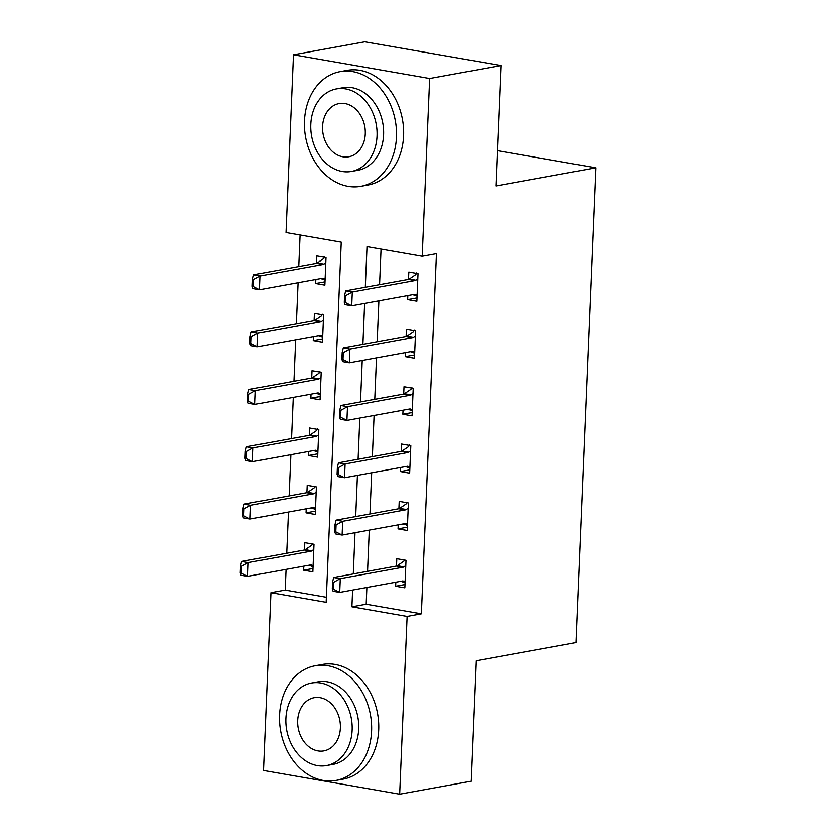 <?xml version="1.0" encoding="UTF-8"?>
<svg xmlns="http://www.w3.org/2000/svg" width="836" height="836" viewBox="0 0 836 836"><rect width="100%" height="100%" fill="white"/><g stroke="black" fill="none" stroke-linecap="round" stroke-linejoin="round"><path stroke-width="1.25" d="M293.457 54.779L364.768 41.8L500.994 65.542L495.947 185.968L595.775 167.806L575.868 642.633L476.05 660.795L471.002 781.221L399.692 794.2L263.465 770.458L270.916 592.682L326.144 602.307L341.234 242.179L286.006 232.554L293.457 54.779L429.694 78.511L422.243 256.286L367.014 246.662L365.311 287.187M286.048 569.389L285.18 590.091L270.916 592.682M300.061 235L298.734 266.517M298.065 282.662L296.331 323.866M295.662 340.001L293.927 381.206M293.258 397.351L291.524 438.555M290.855 454.7L289.12 495.905M288.451 512.04L286.717 553.244M285.18 590.091L326.353 597.27M303.792 566.16L303.625 570.204L312.831 571.803L313.981 544.278L304.785 542.668L304.471 550.015M306.195 508.81L306.028 512.855L315.235 514.453L316.384 486.928L307.188 485.329L306.875 492.665M308.599 451.471L308.432 455.505L317.638 457.114L318.788 429.589L309.592 427.98L309.278 435.316M311.002 394.122L310.835 398.155L320.042 399.765L321.191 372.239L311.995 370.63L311.682 377.976M313.406 336.772L313.239 340.816L322.445 342.415L323.595 314.89L314.399 313.291L314.085 320.627M315.809 279.423L315.642 283.467L324.849 285.076L325.998 257.54L316.802 255.941L316.489 263.277M366.879 587.468L366.178 604.209L421.407 613.833L436.496 253.695L422.243 256.286M381.059 249.118L379.575 284.595M378.896 300.741L377.172 341.945M376.493 358.08L374.768 399.284M374.089 415.429L372.365 456.634M371.686 472.779L369.961 513.983M369.282 530.129L367.558 571.333M395.846 582.201L395.668 586.245L404.875 587.844L406.035 560.319L396.828 558.709L396.515 566.056M398.25 524.851L398.072 528.895L407.278 530.494L408.438 502.969L399.232 501.37L398.918 508.706M400.653 467.512L400.475 471.546L409.682 473.155L410.842 445.63L401.635 444.02L401.322 451.356M403.056 410.162L402.879 414.196L412.085 415.805L413.245 388.28L404.039 386.671L403.725 394.017M405.46 352.813L405.282 356.857L414.489 358.456L415.649 330.931L406.442 329.332L406.129 336.668M407.863 295.463L407.686 299.507L416.892 301.117L418.052 273.581L408.846 271.982L408.532 279.318M595.775 167.806L497.43 150.668M500.994 65.542L429.694 78.511M421.407 613.833L407.142 616.425L399.692 794.2M352.614 590.07L351.914 606.8L407.142 616.425M364.632 303.332L362.908 344.536M362.228 360.682L360.504 401.886M359.825 418.021L358.101 459.225M357.421 475.37L355.697 516.575M355.018 532.72L353.294 573.924M366.178 604.209L351.914 606.8M405.011 584.542L395.668 586.245M312.967 568.501L303.625 570.204M324.985 281.763L315.642 283.467M322.581 339.113L313.239 340.816M320.178 396.463L310.835 398.155M317.774 453.802L308.432 455.505M315.371 511.151L306.028 512.855M407.414 527.192L398.072 528.895M409.828 469.842L400.475 471.546M412.232 412.503L402.879 414.196M414.635 355.154L405.282 356.857M417.039 297.804L407.686 299.507M405.094 582.723L403.757 582.347M333.668 582.284L332.561 582.096L332.268 588.972L333.376 589.171L333.668 582.284L340.283 578.648L333.648 577.498L396.4 566.077A4.661 2.79 99.9 0 0 397.278 565.711L403.788 561.28L404.718 559.556M405.136 581.668L403.307 581.051A4.661 2.79 99.9 0 0 403.056 580.989A4.661 2.79 99.9 0 0 402.45 580.999L339.698 592.41L340.283 578.648L403.025 567.236A4.661 2.79 99.9 0 0 403.903 566.86L405.815 565.564M333.376 589.171L339.698 592.41L333.073 591.261L332.268 588.972M402.921 582.002L400.82 581.292M333.648 577.498L332.561 582.096M308.766 565.251L313.04 566.683M310.877 565.962L311.713 566.306M312.674 543.515L311.744 545.239L305.224 549.67A4.661 2.79 -80.1 0 1 304.356 550.036L241.604 561.458L248.229 562.607L247.655 576.37L310.407 564.958A4.661 2.79 -80.1 0 1 311.013 564.948A4.661 2.79 -80.1 0 1 311.264 565.011L313.092 565.627M241.332 573.13L247.655 576.37L241.029 575.22L240.225 572.932L241.332 573.13L241.614 566.244L240.517 566.056L240.225 572.932M313.761 549.524L311.859 550.819A4.661 2.79 -80.1 0 1 310.982 551.196L248.229 562.607L241.614 566.244M240.517 566.056L241.604 561.458M407.498 525.384L406.16 524.998M336.072 524.945L334.964 524.747L334.672 531.633L335.779 531.821L336.072 524.945L342.687 521.309L336.051 520.149L398.803 508.737A4.661 2.79 99.9 0 0 399.681 508.361L406.191 503.941L407.122 502.206M407.54 524.329L405.711 523.712A4.661 2.79 99.9 0 0 405.46 523.649A4.661 2.79 99.9 0 0 404.854 523.649L342.102 535.071L342.687 521.309L405.429 509.887A4.661 2.79 99.9 0 0 406.306 509.511L408.219 508.215M335.779 531.821L342.102 535.071L335.476 533.911L334.672 531.633M405.324 524.653L403.224 523.953M336.051 520.149L334.964 524.747M409.901 468.035L408.564 467.648M338.475 467.596L337.368 467.397L337.075 474.284L338.183 474.472L338.475 467.596L345.09 463.959L338.455 462.81L401.207 451.388A4.661 2.79 99.9 0 0 402.085 451.012L408.595 446.591L409.525 444.856M409.943 466.979L408.114 466.363A4.661 2.79 99.9 0 0 407.863 466.3A4.661 2.79 99.9 0 0 407.257 466.3L344.505 477.722L345.09 463.959L407.832 452.537A4.661 2.79 99.9 0 0 408.71 452.171L410.622 450.876M338.183 474.472L344.505 477.722L337.88 476.572L337.075 474.284M407.728 467.314L405.627 466.603M338.455 462.81L337.368 467.397M412.305 410.685L410.967 410.309M340.879 410.246L339.771 410.058L339.479 416.934L340.586 417.133L340.879 410.246L347.494 406.609L340.858 405.46L403.61 394.038A4.661 2.79 99.9 0 0 404.488 393.662L410.998 389.242L411.929 387.517M412.347 409.63L410.518 409.013A4.661 2.79 99.9 0 0 410.267 408.95A4.661 2.79 99.9 0 0 409.661 408.961L346.909 420.372L347.494 406.609L410.236 395.198A4.661 2.79 99.9 0 0 411.113 394.822L413.026 393.526M340.586 417.133L346.909 420.372L340.283 419.223L339.479 416.934M410.131 409.964L408.031 409.253M340.858 405.46L339.771 410.058M311.17 507.912L315.444 509.343M313.281 508.612L314.117 508.957M315.078 486.165L314.148 487.9L307.627 492.32A4.661 2.79 -80.1 0 1 306.76 492.697L244.007 504.108L250.633 505.268L250.058 519.031L312.81 507.609A4.661 2.79 -80.1 0 1 313.416 507.609A4.661 2.79 -80.1 0 1 313.667 507.671L315.496 508.288M243.736 515.781L250.058 519.031L243.433 517.871L242.628 515.593L243.736 515.781L244.018 508.894L242.921 508.706L242.628 515.593M316.165 492.174L314.263 493.47A4.661 2.79 -80.1 0 1 313.385 493.846L250.633 505.268L244.018 508.894M242.921 508.706L244.007 504.108M313.573 450.562L317.847 451.994M315.684 451.273L316.52 451.607M317.481 428.816L316.551 430.55L310.031 434.971A4.661 2.79 -80.1 0 1 309.163 435.347L246.411 446.758L253.036 447.918L252.462 461.681L315.214 450.259A4.661 2.79 -80.1 0 1 315.82 450.259A4.661 2.79 -80.1 0 1 316.071 450.322L317.899 450.938M246.139 458.431L252.462 461.681L245.836 460.531L245.032 458.243L246.139 458.431L246.421 451.555L245.324 451.356L245.032 458.243M318.568 434.835L316.666 436.131A4.661 2.79 -80.1 0 1 315.789 436.496L253.036 447.918L246.421 451.555M245.324 451.356L246.411 446.758M315.977 393.213L320.251 394.644M318.088 393.923L318.924 394.258M319.885 371.477L318.955 373.201L312.434 377.621A4.661 2.79 -80.1 0 1 311.567 377.997L248.814 389.419L255.44 390.569L254.865 404.331L317.617 392.92A4.661 2.79 -80.1 0 1 318.223 392.91A4.661 2.79 -80.1 0 1 318.474 392.972L320.303 393.589M248.543 401.092L254.865 404.331L248.24 403.182L247.435 400.893L248.543 401.092L248.825 394.205L247.728 394.017L247.435 400.893M320.972 377.485L319.07 378.781A4.661 2.79 -80.1 0 1 318.192 379.157L255.44 390.569L248.825 394.205M247.728 394.017L248.814 389.419M414.708 353.335L413.371 352.959M343.282 352.896L342.175 352.708L341.882 359.584L342.99 359.783L343.282 352.896L349.897 349.27L343.262 348.11L406.014 336.689A4.661 2.79 99.9 0 0 406.892 336.323L413.402 331.892L414.332 330.168M414.75 352.29L412.921 351.674A4.661 2.79 99.9 0 0 412.67 351.611A4.661 2.79 99.9 0 0 412.064 351.611L349.312 363.033L349.897 349.27L412.639 337.849A4.661 2.79 99.9 0 0 413.517 337.472L415.429 336.176M342.99 359.783L349.312 363.033L342.687 361.873L341.882 359.584M412.535 352.614L410.434 351.904M343.262 348.11L342.175 352.708M318.38 335.863L322.654 337.295M320.491 336.574L321.327 336.918M322.288 314.127L321.358 315.851L314.838 320.282A4.661 2.79 -80.1 0 1 313.97 320.648L251.218 332.07L257.843 333.23L257.269 346.992L320.021 335.57A4.661 2.79 -80.1 0 1 320.627 335.57A4.661 2.79 -80.1 0 1 320.878 335.633L322.706 336.25M250.946 343.742L257.269 346.992L250.643 345.832L249.839 343.544L250.946 343.742L251.228 336.856L250.131 336.668L249.839 343.544M323.375 320.136L321.473 321.432A4.661 2.79 -80.1 0 1 320.596 321.808L257.843 333.23L251.228 336.856M250.131 336.668L251.218 332.07M279.548 715.083A58.269 45.625 -100.3 0 0 335.999 780.427A58.269 45.625 -100.3 0 0 371.592 731.124A58.269 45.625 -100.3 0 0 315.141 665.769A58.269 45.625 -100.3 0 0 279.548 715.083M335.999 780.427L343.126 779.131A58.269 45.625 -100.3 0 0 378.718 729.818A58.269 45.625 -100.3 0 0 322.268 664.474L315.141 665.769M311.504 683.022L318.056 681.821A41.957 32.855 79.7 0 1 358.707 728.877A41.957 32.855 79.7 0 1 333.083 764.376L326.521 765.567A41.957 32.855 -100.3 0 0 352.144 730.068A41.957 32.855 -100.3 0 0 311.504 683.022A41.957 32.855 -100.3 0 0 285.87 718.521A41.957 32.855 -100.3 0 0 326.521 765.567M340.367 728.01A27.034 21.172 -100.3 0 0 314.169 697.694A27.034 21.172 -100.3 0 0 297.658 720.569A27.034 21.172 -100.3 0 0 323.845 750.895A27.034 21.172 -100.3 0 0 340.367 728.01M304.45 120.969A58.269 45.625 -100.3 0 0 360.901 186.313A58.269 45.625 -100.3 0 0 396.494 137.01A58.269 45.625 -100.3 0 0 340.043 71.666A58.269 45.625 -100.3 0 0 304.45 120.969M360.901 186.313L368.028 185.017A58.269 45.625 -100.3 0 0 403.621 135.714A58.269 45.625 -100.3 0 0 347.17 70.37L340.043 71.666M336.396 88.909L342.959 87.717A41.957 32.855 79.7 0 1 383.609 134.763A41.957 32.855 79.7 0 1 357.975 170.262L351.423 171.453A41.957 32.855 -100.3 0 0 377.046 135.954A41.957 32.855 -100.3 0 0 336.396 88.909A41.957 32.855 -100.3 0 0 310.773 124.407A41.957 32.855 -100.3 0 0 351.423 171.453M365.269 133.906A27.034 21.172 -100.3 0 0 339.071 103.58A27.034 21.172 -100.3 0 0 322.56 126.466A27.034 21.172 -100.3 0 0 348.748 156.781A27.034 21.172 -100.3 0 0 365.269 133.906M417.112 295.996L415.774 295.61M345.686 295.557L344.578 295.359L344.286 302.245L345.393 302.433L345.686 295.557L352.301 291.921L345.665 290.761L408.417 279.349A4.661 2.79 99.9 0 0 409.295 278.973L415.805 274.553L416.736 272.818M417.154 294.941L415.325 294.324A4.661 2.79 99.9 0 0 415.074 294.262A4.661 2.79 99.9 0 0 414.468 294.262L351.716 305.683L352.301 291.921L415.043 280.499A4.661 2.79 99.9 0 0 415.92 280.133L417.833 278.837M345.393 302.433L351.716 305.683L345.09 304.523L344.286 302.245M414.938 295.275L412.838 294.565M345.665 290.761L344.578 295.359M320.784 278.524L325.058 279.955M322.895 279.234L323.731 279.569M324.692 256.777L323.762 258.512L317.241 262.932A4.661 2.79 -80.1 0 1 316.374 263.309L253.621 274.72L260.247 275.88L259.672 289.643L322.424 278.221A4.661 2.79 -80.1 0 1 323.03 278.221A4.661 2.79 -80.1 0 1 323.281 278.284L325.11 278.9M253.35 286.393L259.672 289.643L253.047 288.483L252.242 286.205L253.35 286.393L253.632 279.517L252.535 279.318L252.242 286.205M325.779 262.797L323.877 264.092A4.661 2.79 -80.1 0 1 322.999 264.458L260.247 275.88L253.632 279.517M252.535 279.318L253.621 274.72M403.903 566.86L397.278 565.711M403.025 567.236L396.4 566.077M304.356 550.036L310.982 551.196M305.224 549.67L311.859 550.819M406.306 509.511L399.681 508.361M405.429 509.887L398.803 508.737M408.71 452.171L402.085 451.012M407.832 452.537L401.207 451.388M411.113 394.822L404.488 393.662M410.236 395.198L403.61 394.038M306.76 492.697L313.385 493.846M307.627 492.32L314.263 493.47M309.163 435.347L315.789 436.496M310.031 434.971L316.666 436.131M311.567 377.997L318.192 379.157M312.434 377.621L319.07 378.781M413.517 337.472L406.892 336.323M412.639 337.849L406.014 336.689M313.97 320.648L320.596 321.808M314.838 320.282L321.473 321.432M415.92 280.133L409.295 278.973M415.043 280.499L408.417 279.349M316.374 263.309L322.999 264.458M317.241 262.932L323.877 264.092"/></g></svg>
